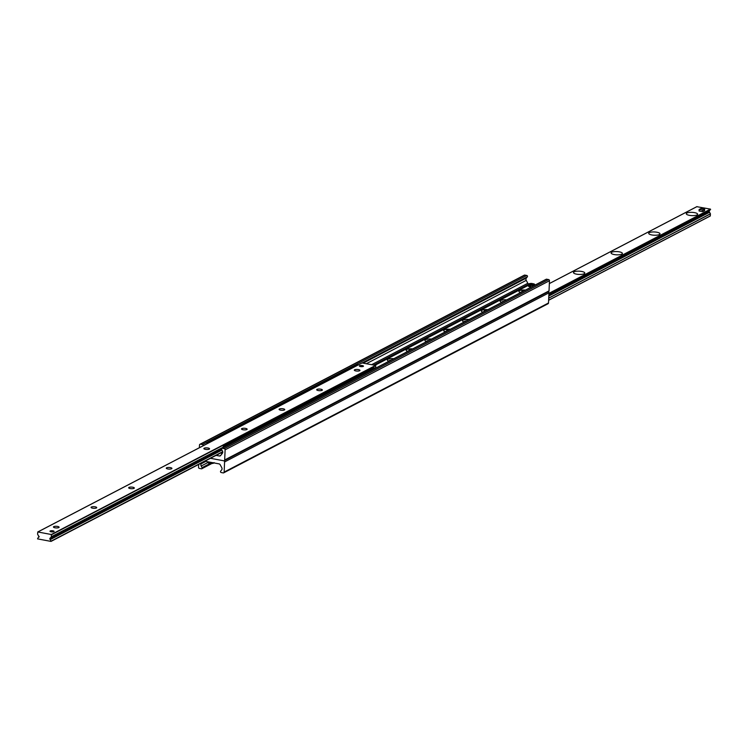 <?xml version="1.0" encoding="UTF-8"?>
<svg xmlns="http://www.w3.org/2000/svg" width="748" height="748" viewBox="0 0 748 748"><rect width="100%" height="100%" fill="white"/><g stroke="black" fill="none" stroke-linecap="round" stroke-linejoin="round"><path stroke-width="1.12" d="M218.622 454.045A1.776 0.514 -177.5 0 1 218.631 454.101A1.776 0.514 -177.5 0 1 218.435 454.326A1.776 0.514 -177.5 0 1 217.733 454.504M388.951 361.237A5.657 1.627 -177.5 0 1 387.324 360.012A5.657 1.627 -177.5 0 1 393.859 358.685M408.689 350.924A5.657 1.627 2.5 0 0 407.23 351.242M407.754 351.438A5.657 1.627 -177.5 0 1 406.127 350.204A5.657 1.627 -177.5 0 1 412.662 348.877M426.556 341.64A5.657 1.627 -177.5 0 1 424.929 340.405A5.657 1.627 -177.5 0 1 431.465 339.078M446.294 331.317A5.657 1.627 2.5 0 0 444.836 331.635M445.359 331.832A5.657 1.627 -177.5 0 1 443.732 330.597A5.657 1.627 -177.5 0 1 450.268 329.27M464.162 322.033A5.657 1.627 -177.5 0 1 462.535 320.799A5.657 1.627 -177.5 0 1 469.071 319.471M486.911 310.168A2.693 0.776 2.5 0 0 484.62 310.495A2.693 0.776 2.5 0 0 484.349 310.729L483.891 311.738A5.657 1.627 2.5 0 0 482.441 312.028M482.965 312.225A5.657 1.627 -177.5 0 1 481.338 311A5.657 1.627 -177.5 0 1 487.874 309.663M501.768 302.426A5.657 1.627 -177.5 0 1 500.141 301.192A5.657 1.627 -177.5 0 1 506.677 299.864M521.515 292.103A5.657 1.627 2.5 0 0 520.047 292.421M520.571 292.618A5.657 1.627 -177.5 0 1 518.944 291.393A5.657 1.627 -177.5 0 1 525.479 290.056M199.379 447.715L199.501 445.013A1.029 0.879 62.5 0 1 200.455 444.2L202.446 444.574A0.823 0.701 62.5 0 1 203.073 445.789M528.565 283.997A1.543 1.328 62.5 0 1 527.817 283.268L526.237 280.36A2.057 1.767 62.5 0 1 526.34 278.097L527.349 276.825A0.823 0.701 -117.5 0 0 526.798 275.47L524.816 275.096A1.029 0.879 -117.5 0 0 523.946 275.554M216.06 455.382L219.435 456.009A1.543 1.328 -117.5 0 0 220.585 455.597L222.38 453.316A2.057 1.767 -117.5 0 0 222.483 451.063L221.604 449.426A0.823 0.701 62.5 0 1 222.259 448.304L224.241 448.678A1.029 0.879 62.5 0 1 225.111 449.838L224.671 459.973A1.029 0.879 62.5 0 1 223.708 460.787L210.459 458.3L223.708 460.787A1.029 0.879 62.5 0 1 224.587 461.946L224.138 472.091A1.029 0.879 62.5 0 1 223.185 472.904L221.202 472.53A0.823 0.701 62.5 0 1 220.651 471.175L221.66 469.903A2.057 1.767 -117.5 0 0 221.763 467.64L220.183 464.732A1.543 1.328 -117.5 0 0 219.089 463.891L204.868 461.217M548.069 291.692A1.029 0.879 -117.5 0 0 549.032 290.879L549.471 280.734A1.029 0.879 -117.5 0 0 548.602 279.574L546.61 279.2A0.823 0.701 -117.5 0 0 545.909 279.565M547.545 303.8A1.029 0.879 -117.5 0 0 548.499 302.987L548.939 292.842A1.029 0.879 -117.5 0 0 548.303 291.767M202.184 462.61L201.259 463.779A2.057 1.767 -117.5 0 0 201.156 466.041L202.044 467.668A0.823 0.701 62.5 0 1 201.39 468.8L199.398 468.426A1.029 0.879 62.5 0 1 198.529 467.266L198.65 464.452M696.986 214.938A5.657 1.627 -177.5 0 1 691.442 215.592A5.657 1.627 -177.5 0 1 686.542 214.237A5.657 1.627 -177.5 0 1 692.022 212.357A5.657 1.627 -177.5 0 1 697.332 214.713A5.657 1.627 -177.5 0 1 696.986 214.938M659.381 234.535A5.657 1.627 -177.5 0 1 653.836 235.199A5.657 1.627 -177.5 0 1 648.937 233.844A5.657 1.627 -177.5 0 1 654.416 231.964A5.657 1.627 -177.5 0 1 659.717 234.32A5.657 1.627 -177.5 0 1 659.381 234.535M621.775 254.142A5.657 1.627 -177.5 0 1 616.23 254.806A5.657 1.627 -177.5 0 1 611.331 253.45A5.657 1.627 -177.5 0 1 616.81 251.571A5.657 1.627 -177.5 0 1 622.112 253.927A5.657 1.627 -177.5 0 1 621.775 254.142M584.169 273.749A5.657 1.627 -177.5 0 1 578.625 274.413A5.657 1.627 -177.5 0 1 573.716 273.057A5.657 1.627 -177.5 0 1 579.204 271.178A5.657 1.627 -177.5 0 1 584.506 273.525A5.657 1.627 -177.5 0 1 584.169 273.749M709.254 210.88A0.72 0.617 -117.5 0 0 709.646 210.674L710.46 209.131L696.846 206.691M548.621 300.247L710.263 216.013L710.441 213.891L709.581 212.236A0.72 0.617 -117.5 0 0 709.141 211.862L708.767 211.188M58.793 527.583A2.833 0.813 -177.5 0 1 55.595 527.873A2.833 0.813 -177.5 0 1 53.454 526.985A2.833 0.813 -177.5 0 1 56.315 526.293A2.833 0.813 -177.5 0 1 59.111 527.228A2.833 0.813 -177.5 0 1 58.793 527.583M96.398 507.976A2.833 0.813 -177.5 0 1 93.201 508.266A2.833 0.813 -177.5 0 1 91.06 507.378A2.833 0.813 -177.5 0 1 93.921 506.686A2.833 0.813 -177.5 0 1 96.716 507.63A2.833 0.813 -177.5 0 1 96.398 507.976M134.004 488.369A2.833 0.813 -177.5 0 1 130.806 488.659A2.833 0.813 -177.5 0 1 128.665 487.771A2.833 0.813 -177.5 0 1 131.526 487.079A2.833 0.813 -177.5 0 1 134.322 488.023A2.833 0.813 -177.5 0 1 134.004 488.369M171.619 468.762A2.833 0.813 -177.5 0 1 168.412 469.052A2.833 0.813 -177.5 0 1 166.271 468.164A2.833 0.813 -177.5 0 1 169.132 467.472A2.833 0.813 -177.5 0 1 171.928 468.416A2.833 0.813 -177.5 0 1 171.619 468.762M209.225 449.155A2.833 0.813 -177.5 0 1 206.027 449.445A2.833 0.813 -177.5 0 1 203.877 448.557A2.833 0.813 -177.5 0 1 206.738 447.865A2.833 0.813 -177.5 0 1 209.534 448.809A2.833 0.813 -177.5 0 1 209.225 449.155M246.831 429.548A2.833 0.813 -177.5 0 1 243.633 429.838A2.833 0.813 -177.5 0 1 241.482 428.95A2.833 0.813 -177.5 0 1 244.353 428.267A2.833 0.813 -177.5 0 1 247.139 429.202A2.833 0.813 -177.5 0 1 246.831 429.548M284.436 409.941A2.833 0.813 -177.5 0 1 281.239 410.241A2.833 0.813 -177.5 0 1 279.088 409.352A2.833 0.813 -177.5 0 1 281.959 408.66A2.833 0.813 -177.5 0 1 284.745 409.595A2.833 0.813 -177.5 0 1 284.436 409.941M322.042 390.344A2.833 0.813 -177.5 0 1 318.844 390.634A2.833 0.813 -177.5 0 1 316.694 389.745A2.833 0.813 -177.5 0 1 319.564 389.054A2.833 0.813 -177.5 0 1 322.351 389.989A2.833 0.813 -177.5 0 1 322.042 390.344M359.648 370.737A2.833 0.813 -177.5 0 1 356.45 371.027A2.833 0.813 -177.5 0 1 354.309 370.138A2.833 0.813 -177.5 0 1 357.17 369.447A2.833 0.813 -177.5 0 1 359.956 370.382A2.833 0.813 -177.5 0 1 359.648 370.737M359.601 365.716A2.057 0.589 -177.5 0 1 361.92 365.51A2.057 0.589 -177.5 0 1 363.481 366.155A2.057 0.589 -177.5 0 1 363.257 366.408A2.057 0.589 -177.5 0 1 360.929 366.623A2.057 0.589 -177.5 0 1 359.367 365.978A2.057 0.589 -177.5 0 1 359.601 365.716M50.219 530.968A2.057 0.589 -177.5 0 1 52.547 530.762A2.057 0.589 -177.5 0 1 54.108 531.407A2.057 0.589 -177.5 0 1 53.884 531.66A2.057 0.589 -177.5 0 1 51.556 531.875A2.057 0.589 -177.5 0 1 49.994 531.23A2.057 0.589 -177.5 0 1 50.219 530.968M37.54 538.869L38.354 537.326A0.72 0.617 62.5 0 1 38.821 537.12L38.859 536.138A0.72 0.617 62.5 0 1 38.419 535.764L37.559 534.109L37.839 531.978L51.285 534.511L51.369 536.709L50.378 538.018A0.72 0.617 62.5 0 1 49.92 538.223L49.873 539.205A0.72 0.617 62.5 0 1 50.312 539.579L50.986 541.402L37.54 538.869M375.103 368.465L375.73 367.605L375.636 365.407L362.023 362.967M221.193 452.699L221.52 453.662L221.315 452.643M222.558 453.054L221.558 452.877M206.99 443.209L357.609 364.687L358.348 364.837L206.99 443.209L206.71 443.901M223.699 447.398L224.101 446.434L223.362 446.294L222.951 447.276L223.661 447.407M223.362 446.294L373.981 367.773L375.047 368.493M51.369 536.709L222.932 447.79M222.754 451.914L222.726 452.587M224.101 446.434L374.711 367.913M221.52 453.662L222.034 453.756M50.275 531.548A1.805 0.514 -177.5 0 1 50.331 531.286A1.805 0.514 -177.5 0 1 52.061 530.996A1.805 0.514 -177.5 0 1 53.763 531.435L53.95 531.622A2.01 0.58 2.5 0 0 53.828 531.529M359.657 366.296A1.805 0.514 -177.5 0 1 359.713 366.034A1.805 0.514 -177.5 0 1 361.443 365.744A1.805 0.514 -177.5 0 1 363.145 366.183L363.332 366.37A2.01 0.58 2.5 0 0 363.21 366.277M704.663 209.216L704.597 210.693L702.727 211.675L699.062 210.992L699.128 209.515L700.998 208.533L704.663 209.216L702.793 210.197L699.128 209.515M702.727 211.675L702.793 210.197M533.539 283.857L530.781 285.128L530.594 286.278A3.282 0.944 -177.5 0 1 529.5 286.073L529.678 284.913L532.361 283.52L532.445 284.539M529.678 284.913A2.992 0.86 -177.5 0 1 528.911 283.819A2.992 0.86 -177.5 0 1 532.361 283.52L532.445 283.651M529.5 286.073L530.669 285.465M208.028 462.722A2.992 0.86 2.5 0 0 210.3 463.461L210.347 462.46A3.282 0.944 2.5 0 0 211.581 462.516L211.534 463.517L211.562 462.516M207.729 461.75L207.757 462.348L210.31 463.339A3.198 0.926 -177.5 0 1 207.757 462.348A3.198 0.926 -177.5 0 1 207.757 462.329M213.928 462.919A3.198 0.926 -177.5 0 1 211.544 463.395L211.534 463.517A2.992 0.86 2.5 0 0 213.844 462.975M524.516 290.561A2.693 0.776 2.5 0 0 522.226 290.888A2.693 0.776 2.5 0 0 521.954 291.122A2.693 0.776 2.5 0 0 522.375 291.683M484.349 310.729A2.693 0.776 2.5 0 0 484.769 311.29M449.305 329.774A2.693 0.776 2.5 0 0 447.005 330.102A2.693 0.776 2.5 0 0 446.743 330.336A2.693 0.776 2.5 0 0 447.164 330.897M411.699 349.381A2.693 0.776 2.5 0 0 409.399 349.709A2.693 0.776 2.5 0 0 409.137 349.942A2.693 0.776 2.5 0 0 409.549 350.494M524.816 275.096L200.455 444.2M526.798 275.47L202.446 444.574M527.349 276.825L362.266 362.883M526.34 278.097L363.322 363.089M526.237 280.36L366.436 363.668M527.817 283.268L371.691 364.659M528.359 284.399L373.682 365.033M528.284 284.951L374.411 365.174M528.266 285.091L374.598 365.211M375 365.286L528.219 285.399L375.029 365.286M220.828 455.289L219.435 456.009M546.61 279.2L222.259 448.304M548.602 279.574L224.241 448.678M549.471 280.734L225.111 449.838M549.032 290.879L224.671 459.973M548.939 292.842L224.587 461.946M548.499 302.987L224.138 472.091M205.84 461.394L201.259 463.779M207.822 462.573L201.156 466.041M211.562 462.713L210.31 463.358M210.132 463.451L202.044 467.668M549.35 283.586L697.014 206.598M548.621 300.182L710.357 215.863M548.705 298.209L710.441 213.891M548.714 298.078L710.413 213.769M548.798 296.049L709.581 212.236M548.826 295.432L709.141 211.862M548.873 294.497L709.646 210.674M548.901 293.768L710.6 209.468M548.92 293.356L710.46 209.131M362.191 362.874L37.839 531.978M375.636 365.407L51.285 534.511M375.814 365.641L51.453 534.736M375.73 367.605L374.813 368.081M375.692 367.717L374.851 368.147M222.951 447.341L51.331 536.812M221.511 448.8L50.378 538.018M221.707 449.623L49.873 539.205M221.96 450.09L50.312 539.579M222.708 451.67L51.145 541.122M222.745 451.857L51.154 541.309M533.455 283.726A2.992 0.86 -177.5 0 1 534.231 284.829A2.992 0.86 -177.5 0 1 530.781 285.128M528.668 283.997A3.198 0.926 2.5 0 0 528.369 284.343A3.198 0.926 2.5 0 0 529.575 285.147M530.678 285.353A3.198 0.926 2.5 0 0 534.409 285.035A3.198 0.926 2.5 0 0 534.755 284.614A3.198 0.926 2.5 0 0 534.483 284.249M531.65 286.849A3.329 0.954 -177.5 0 1 528.182 285.708L531.351 286.998A3.123 0.898 2.5 0 1 528.406 286.11M501.936 302.342A3.871 1.113 -177.5 0 1 503.993 301.266M464.321 321.939A3.871 1.113 -177.5 0 1 466.387 320.873M426.715 341.546A3.871 1.113 -177.5 0 1 428.782 340.471M389.11 361.153A3.871 1.113 -177.5 0 1 391.176 360.078M524.301 275.171L199.94 444.275M546.199 279.256L221.838 448.361M548.593 291.617L224.232 460.721M548.06 303.725L223.699 472.829M211.834 463.517L201.801 468.744M549.35 283.548L696.912 206.616M548.621 300.285L710.263 216.013M548.864 294.553L709.469 210.824M39.233 536.812L38.531 537.176M362.088 362.883L37.737 531.987M221.502 448.865L50.21 538.167M222.745 451.895L51.088 541.384M532.38 283.52L528.369 284.343L528.182 285.708M533.492 283.726L534.783 285.212M214.143 462.629L211.544 463.526M504.115 301.201L501.197 302.211M466.509 320.808L463.592 321.808M428.903 340.415L425.986 341.415M391.298 360.012L388.38 361.022M521.954 291.122L521.496 292.141M446.743 330.336L446.285 331.345M409.137 349.942L408.679 350.952"/></g></svg>
